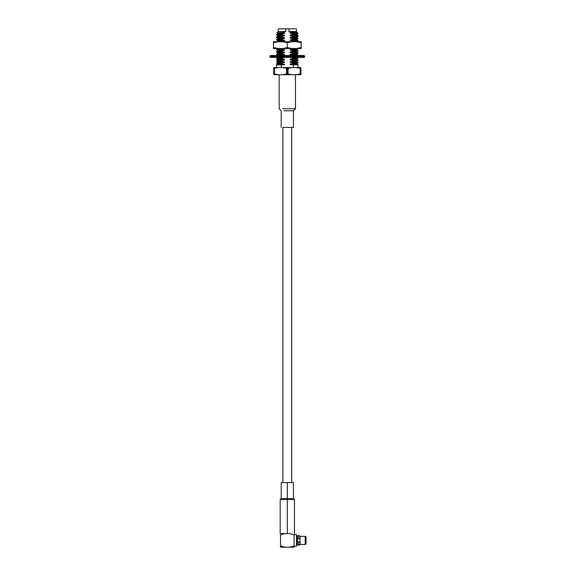 <?xml version="1.0" encoding="UTF-8"?>
<svg xmlns="http://www.w3.org/2000/svg" width="576" height="576" viewBox="0 0 576 576"><rect width="100%" height="100%" fill="white"/><g stroke="black" fill="none" stroke-linecap="round" stroke-linejoin="round"><path stroke-width="0.86" d="M297.36 544.363L297.36 541.843L297.36 544.356L298.714 545.501L298.714 541.843L297.36 541.843L298.714 541.843L298.714 545.501L298.721 541.843L298.714 545.501L300.074 544.378M298.721 538.949L298.721 535.291L298.714 538.949L298.714 535.291L298.721 538.949L300.074 538.949L297.36 538.949L298.714 538.949L297.36 538.949L297.36 536.436L297.36 538.949L298.714 538.949M300.197 73.915C296.143 75.053 292.09 75.053 288.05 73.915L287.323 73.915L287.323 74.722L274.162 74.722L300.478 74.722L287.323 74.722L287.323 73.915L286.589 73.915C282.535 75.053 278.489 75.053 274.442 73.915L274.442 68.386L273.715 68.386L274.442 68.386L274.442 73.915L273.715 73.915L273.715 68.386C273.715 67.248 273.715 67.248 273.715 68.386C273.715 67.248 273.715 67.248 273.715 68.386L273.715 73.915L274.442 73.915C278.489 75.053 282.535 75.053 286.589 73.915L287.323 73.915L287.323 68.386L286.589 68.386L286.589 73.915L286.589 68.386L287.323 68.386L287.323 67.579L274.162 67.579L300.478 67.579L287.323 67.579L287.323 68.386L288.05 68.386C292.104 67.248 296.15 67.248 300.197 68.386L300.924 68.386C300.924 67.248 300.924 67.248 300.924 68.386L300.197 68.386C296.15 67.248 292.104 67.248 288.05 68.386L287.323 68.386L287.323 73.915L288.05 73.915L288.05 68.386L288.05 73.915C292.09 75.053 296.143 75.053 300.197 73.915L300.197 68.386L300.197 73.915L300.924 73.915L300.924 68.386L300.924 73.915C300.924 75.053 300.924 75.053 300.924 73.915C300.924 75.053 300.924 75.053 300.924 73.915L298.706 74.39M285.754 28.8L288.886 28.8L285.754 28.8L285.754 31.558L278.222 31.558L285.754 31.558L285.754 28.8L278.222 28.8L278.222 31.558L276.934 32.846L282.607 32.58L285.754 31.558L282.607 32.58L276.934 32.861L277.97 33.458L284.587 32.947L282.607 32.58L284.587 32.947L277.949 33.43L277.949 33.826L284.587 33.343L284.587 32.947L284.587 33.343L277.949 33.826M296.942 32.076L296.417 31.558L296.417 28.8L288.886 28.8L288.886 31.558L296.417 31.558L288.886 31.558L291.521 32.357C298.447 32.184 298.649 32.011 292.111 31.824C298.649 32.011 298.447 32.184 291.521 32.357L296.69 32.227L290.052 32.71L290.052 33.106L296.69 32.623L290.052 33.106L293.285 33.804L298.087 33.422L293.285 33.804L293.285 34.214L298.087 33.833L293.285 34.214L290.052 35.129L296.69 34.639L290.052 35.129L290.052 35.525L296.69 35.035L290.052 35.525L293.285 36.223L298.087 35.842L296.69 34.639M282.578 41.724L287.323 42.682L287.323 41.724L278.201 41.724L273.456 42.682L273.456 48.528L278.201 48.528L273.456 47.578L278.201 48.528L287.323 48.528L287.323 47.578L282.578 48.528L287.323 47.578L287.323 48.528L292.061 48.528L287.323 47.578L292.061 48.528L301.183 48.528L301.183 47.578L296.438 48.528L301.183 47.578L301.183 48.528L301.183 47.578L301.183 48.528L273.456 48.528L273.456 42.682L278.201 41.724L273.456 41.724L273.456 42.682L273.456 41.724L287.323 41.724L287.323 47.578L287.323 42.682L292.061 41.724L287.323 42.682L282.578 41.724M282.895 482.573L282.895 127.447L282.895 482.573M301.183 42.682L301.183 47.578L301.183 41.724L301.183 42.682L301.183 41.724L301.183 42.682L296.438 41.724L301.183 42.682M301.183 41.724L287.323 41.724L301.183 41.724M277.546 64.858L284.587 64.735L281.866 64.858L284.587 64.735L284.587 64.346L277.949 64.829L284.587 64.346L281.354 63.641L276.552 64.022L277.949 64.858M281.938 62.014L276.552 61.61L281.354 61.229L284.587 61.927L277.949 62.417L284.587 61.927L281.354 61.229L276.552 61.61L277.949 62.806L284.587 62.323L284.587 61.927L284.587 62.323L277.949 62.806M296.69 63.619L290.052 64.109L290.052 64.505L296.69 64.015L290.052 64.505L298.087 64.822L296.69 63.619L290.052 64.109L293.285 63.194L290.052 64.109L290.052 64.505L293.285 64.858L293.285 67.579L293.285 64.858L298.087 64.822L292.702 64.418M292.702 62.006L298.087 62.41L298.066 62.834L293.285 63.194L298.087 62.82L296.669 63.648M293.285 62.784L293.285 63.194L293.285 62.784L298.087 62.41L293.285 62.784L290.052 62.086L293.285 62.784M276.552 61.61L276.552 61.2L281.354 60.818L281.354 61.229L281.354 60.818L276.552 61.2L277.97 60.372M281.938 59.594L276.552 59.191L281.354 58.817L284.587 59.515L284.587 59.911L281.354 60.818L284.587 59.911L277.949 60.394L284.587 59.911L284.587 59.515L277.949 59.998L284.587 59.515L281.354 58.817L276.552 59.191L277.949 60.394M298.087 62.41L296.669 61.574L290.052 62.086L296.69 61.603L296.69 61.207L290.052 61.69L290.052 62.086L290.052 61.69L296.69 61.207M292.702 59.587L298.087 59.99L298.066 60.422L293.285 60.782L290.052 61.69L293.285 60.782L298.087 60.401L296.669 61.229M293.285 60.372L293.285 60.782L293.285 60.372L298.087 59.99L293.285 60.372L290.052 59.674L293.285 60.372M276.552 59.191L276.552 58.781L281.354 58.406L281.354 58.817L281.354 58.406L276.552 58.781L277.97 57.953M284.587 57.492L277.949 57.982L284.587 57.492L284.587 57.096L284.587 57.492L281.354 58.406L284.587 57.492M298.087 59.99L296.669 59.162L290.052 59.674L296.69 59.184L296.69 58.788L290.052 59.278L290.052 59.674L290.052 59.278L296.69 58.788M279.317 57.377L277.949 57.586L279.317 57.377M296.618 57.377L298.087 57.578L298.066 58.01L293.285 58.363L290.052 59.278L293.285 58.363L298.087 57.989L296.669 58.817M293.285 57.96L293.285 58.363L293.285 57.96L298.087 57.578L293.285 57.96L290.815 57.377M282.766 55.534L284.587 55.08L277.949 55.562L284.587 55.08L284.587 54.684L277.949 55.166L284.587 54.684L281.354 53.986L276.552 54.367L277.949 55.562M281.938 54.763L276.552 54.367L281.354 53.986L281.354 53.575L276.552 53.957L277.97 53.122L282.636 52.747L277.949 53.15L277.949 52.754L282.636 52.351L277.949 52.754M292.702 54.756L298.087 55.159L293.285 55.541L298.066 55.138L298.087 55.57M276.552 54.367L276.552 53.957L281.354 53.575L284.587 52.661L282.636 52.747L284.587 52.661L284.587 52.265L282.636 52.351L284.587 52.265L281.354 51.566L276.552 51.948L277.97 52.776M298.066 55.138L296.669 54.331L290.052 54.842L293.285 55.541M296.69 53.964L290.052 54.446L290.052 54.842L296.69 54.353L296.69 53.964L290.052 54.446L293.285 53.539L290.052 54.446L290.052 54.842M292.702 52.344L298.087 52.747L298.066 53.179L293.285 53.539L298.087 53.158L296.669 53.986M293.285 53.129L293.285 53.539L293.285 53.129L298.087 52.747L293.285 53.129L290.052 52.43L293.285 53.129M281.938 52.351L276.552 51.948L281.354 51.566L281.354 51.156L276.574 51.516L277.97 50.71L282.636 50.328L277.949 50.731L277.949 50.335L282.636 49.939L277.97 50.364L276.552 49.536L281.354 49.154L276.552 49.536L277.97 48.298M276.552 51.948L276.552 51.538L281.354 51.156L284.587 50.249L282.636 50.328L284.587 50.249L284.587 49.853L282.636 49.939L284.587 49.853L281.354 49.154L281.354 48.744L276.552 49.126L281.995 48.528M298.087 52.747L296.669 51.919L290.052 52.43L296.69 51.941L296.69 51.545L290.052 52.034L290.052 52.43L290.052 52.034L296.69 51.545L298.066 50.76L293.285 51.12L290.052 52.034L293.285 51.12L298.087 50.738L298.087 50.328L293.285 50.71L293.285 51.12L293.285 50.71L298.087 50.328L292.702 49.932M281.938 49.939L276.552 49.536M298.066 50.314L296.669 49.5L290.052 50.011L293.285 50.71L290.052 50.011L296.69 49.529L296.69 49.133L290.052 49.615L290.052 50.011L290.052 49.615L296.69 49.133L298.066 48.348M296.618 48.528L293.285 48.708L290.052 49.615L293.285 48.708L296.618 48.528M293.285 48.298L293.285 48.708L293.285 48.298M296.618 33.221L298.087 33.422L296.69 32.227M278.899 35.302L276.552 35.042L276.552 34.632L281.354 34.25L276.552 34.632L277.97 33.804M281.354 34.25L284.587 33.343L281.354 34.25L281.354 34.661L281.354 34.25M295.74 35.582L298.087 35.842L293.285 36.223L293.285 36.634L298.087 36.252L296.669 37.08M276.552 35.042L281.354 34.661L276.552 35.042L277.97 35.87L284.587 35.359L281.354 34.661M298.087 35.842L298.087 36.252L293.285 36.634L290.052 37.541L296.69 37.058L290.052 37.541L290.052 37.937L296.69 37.447L290.052 37.937L293.285 38.635L298.087 38.254L296.69 37.058M284.587 35.359L277.949 35.849L277.949 36.245L284.587 35.755L284.587 35.359L284.587 35.755L277.949 36.245M281.938 37.858L276.552 37.454L276.552 37.051L281.354 36.67L276.552 37.051L277.97 36.216M281.354 36.67L284.587 35.755L281.354 36.67L281.354 37.08L281.354 36.67M292.702 37.85L298.087 38.254L293.285 38.635L293.285 39.046L298.087 38.664L296.669 39.492M276.552 37.454L281.354 37.08L276.552 37.454L277.97 38.29L284.587 37.778L281.354 37.08L284.587 37.778L277.949 38.261L277.949 38.657L284.587 38.174L284.587 37.778L284.587 38.174L277.949 38.657M298.087 38.254L298.087 38.664L293.285 39.046L290.052 39.96L296.69 39.47L290.052 39.96L290.052 40.349L296.69 39.866L290.052 40.349L293.285 41.047L298.087 40.673L296.69 39.47M281.938 40.277L276.552 39.874L276.552 39.463L281.354 39.082L276.552 39.463L277.97 38.635M281.354 39.082L284.587 38.174L281.354 39.082L281.354 39.492L281.354 39.082M292.702 40.27L298.087 40.673L293.285 41.047L293.285 41.458L298.087 41.083L296.669 41.911M276.552 39.874L281.354 39.492L276.552 39.874L277.97 40.702L284.587 40.19L281.354 39.492L284.587 40.19L277.949 40.68L277.949 41.076L284.587 40.586L284.587 40.19L284.587 40.586L277.949 41.076M298.087 40.673L298.087 41.083L292.486 41.724M277.409 41.724L281.354 41.501L284.587 40.586L281.354 41.501L277.409 41.724M281.354 41.911L281.354 41.501L281.354 41.911M281.938 64.426L276.552 64.022L276.552 63.612L281.354 63.238L276.552 63.612L277.97 62.784M276.552 64.022L281.354 63.641L281.354 63.238L284.587 62.323L281.354 63.238L281.354 63.641L284.587 64.346L284.047 64.858L281.354 64.858L281.354 67.579L281.354 64.858L276.552 64.858L276.552 67.579M293.285 41.458L293.285 41.047L290.052 40.349L290.052 39.96L293.285 39.046L293.285 38.635L290.052 37.937L290.052 37.541L293.285 36.634L293.285 36.223L290.052 35.525L290.052 35.129L293.285 34.214L293.285 33.804L290.052 33.106L291.521 32.357L288.886 31.558L288.886 28.8M281.354 48.744L281.354 49.154L284.587 49.853L284.587 50.249L281.354 51.156L281.354 51.566L284.587 52.265L284.587 52.661L281.354 53.575L281.354 53.986L284.587 54.684L284.587 55.08M274.442 68.386C278.496 67.248 282.55 67.248 286.589 68.386C282.55 67.248 278.496 67.248 274.442 68.386M273.715 73.915C273.715 75.053 273.715 75.053 273.715 73.915M282.852 108.734L295.481 108.734L282.852 108.734M283.968 110.779L293.443 110.779L283.968 110.779M283.968 127.447L293.443 127.447L293.443 110.779L295.481 108.734L295.481 74.722M290.671 127.447L282.895 127.447M306.029 536.652L306.029 544.14L306.029 536.652L305.215 536.35L305.215 544.442L306.029 544.14L305.215 544.442L305.215 536.35L300.074 536.35L300.074 544.442L305.215 544.442L300.074 544.442L300.074 536.35M300.074 541.843L298.721 541.843L300.074 541.843M297.353 535.802L297.353 544.99L297.353 535.802L296.503 535.802M297.353 544.99L296.503 544.99L297.353 544.99M296.503 534.614L296.503 546.178L296.503 534.614L294.12 534.614M294.106 547.2L280.534 547.2L294.12 547.193M296.503 546.178L294.12 546.178L296.503 546.178M294.12 545.832L294.12 534.96L294.12 545.832C294.12 547.74 294.12 547.74 294.12 545.832C289.57 547.74 285.034 547.74 280.519 545.832L280.519 547.193L280.519 545.832C285.034 547.74 289.57 547.74 294.12 545.832L294.12 546.178M294.12 534.96C289.606 533.052 285.07 533.052 280.519 534.96L280.519 545.832L280.519 534.96C285.07 533.052 289.606 533.052 294.12 534.96C294.12 533.052 294.12 533.052 294.12 534.96M287.323 533.592L280.174 533.592L287.323 533.592L287.323 499.579L280.174 499.579L294.466 499.579L287.323 499.579L287.323 533.592M287.323 498.557L281.196 498.557L293.443 498.557L287.323 498.557L287.323 499.579L294.466 499.579L280.174 499.579L287.323 499.579L287.323 498.557L293.443 498.557L281.196 498.557L287.323 498.557L287.323 482.573L281.196 482.573L293.443 482.573L287.323 482.573L287.323 498.557M287.323 482.573L281.196 482.573L287.323 482.573M270.482 55.534L304.157 55.534L270.482 55.534L269.971 56.045L304.668 56.045L269.971 56.045L269.971 56.866L304.668 56.866L304.668 56.045L304.668 56.866L269.971 56.866L270.482 57.377L304.157 57.377L270.482 57.377M304.157 55.534L304.668 56.045L304.157 55.534M304.668 56.866L304.157 57.377L304.668 56.866M300.074 536.414L298.714 535.291L297.36 536.436M291.744 482.573L291.744 127.447M277.567 57.377L277.949 57.982M296.669 34.661L298.087 33.422M277.97 41.047L276.574 41.861M298.087 67.579L298.087 64.822M273.715 67.608L274.162 67.579M300.924 67.608L300.478 67.579M273.715 74.693L274.162 74.722M300.924 74.693L300.478 74.722M281.196 127.447L281.196 110.779L279.158 108.734L279.158 74.722M281.196 482.573L281.196 498.557L280.174 499.579L280.174 533.592M293.443 482.573L293.443 498.557L294.466 499.579L294.466 533.592"/></g></svg>

